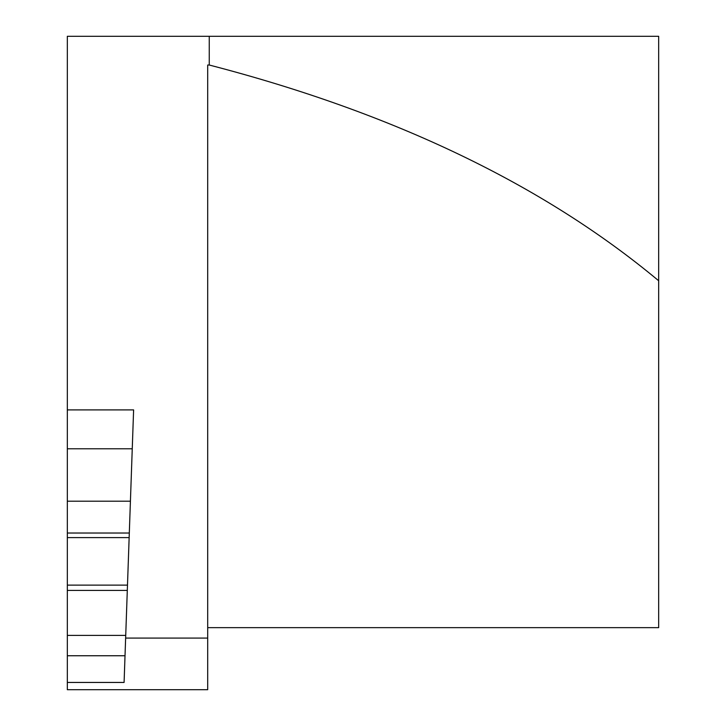 <?xml version="1.0" encoding="UTF-8"?>
<svg xmlns="http://www.w3.org/2000/svg" width="726" height="726" viewBox="0 0 726 726"><rect width="100%" height="100%" fill="white"/><g stroke="black" fill="none" stroke-linecap="round" stroke-linejoin="round"><path stroke-width="1.09" d="M207.7 689.7L67.327 689.7L67.327 682.449L124.092 682.449L125.634 638.081L207.7 638.081L207.7 689.7M207.7 627.654L658.673 627.654L658.673 280.753C543.52 184.785 393.71 112.866 209.251 65.022L207.7 65.022L207.7 638.081M209.251 65.022L209.251 36.3L67.327 36.3L67.327 409.9L133.611 409.9L125.634 638.081M209.251 36.3L658.673 36.3L658.673 280.753M127.486 585.111L67.327 585.111L67.327 682.449M67.327 585.111L67.327 409.9M132.25 448.777L67.327 448.777M125.017 655.75L67.327 655.75M125.734 635.395L67.327 635.395M127.304 590.419L67.327 590.419M129.146 537.603L67.327 537.603M129.31 533.029L67.327 533.029M130.417 501.185L67.327 501.185"/></g></svg>

